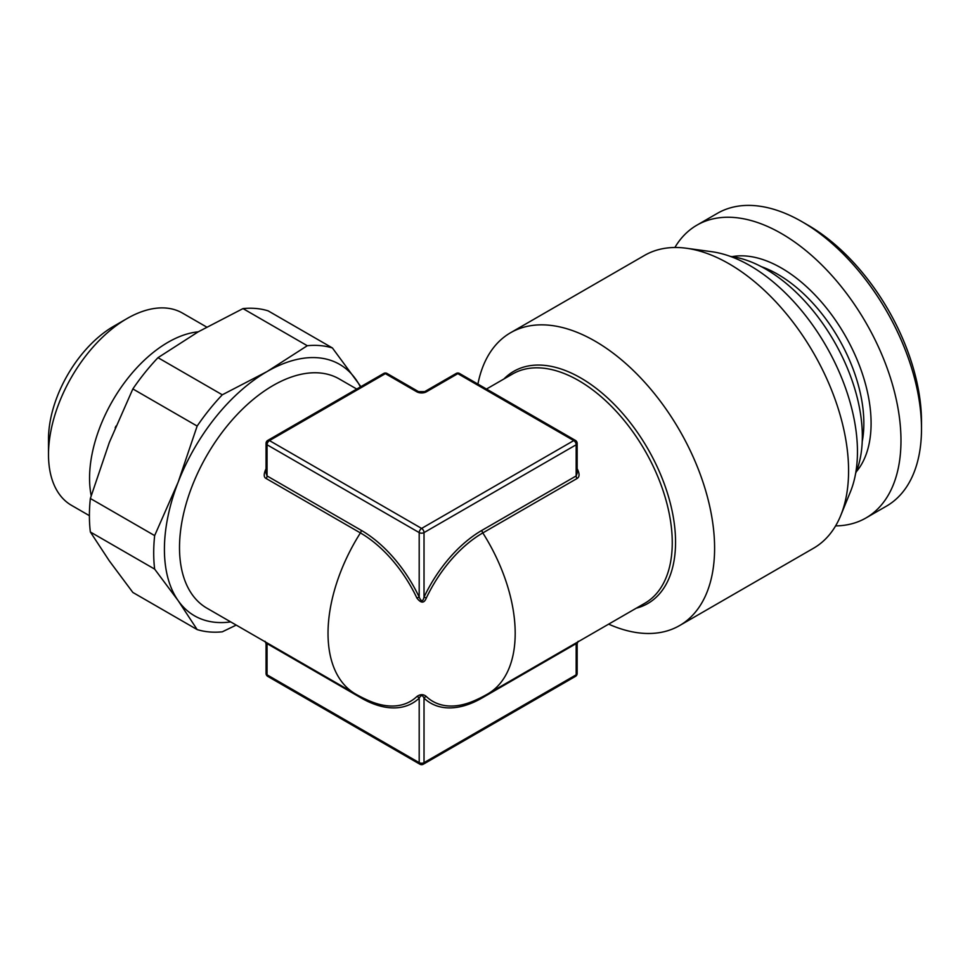 <?xml version="1.0" encoding="UTF-8"?>
<svg xmlns="http://www.w3.org/2000/svg" width="970" height="970" viewBox="0 0 970 970"><rect width="100%" height="100%" fill="white"/><g stroke="black" fill="none" stroke-linecap="round" stroke-linejoin="round"><path stroke-width="1.45" d="M126.985 318.584L113.708 326.259A92.211 53.241 120 0 0 48.5 439.192L48.5 454.53A110.992 64.081 -60 0 1 126.985 318.584A110.992 64.081 -60 0 1 182.481 313.092L206.683 327.06M48.5 454.53A110.992 64.081 120 0 0 71.489 505.334L89.41 515.676M236.219 625.092L222.288 631.822A157.104 90.707 120 0 1 197.152 629.578L132.854 592.452L109.343 560.915L90.355 531.996A157.104 90.707 120 0 1 90.355 498.483L154.654 535.598L178.165 482.138A145.148 83.796 -60 0 1 267.053 371.571L222.288 394.802L157.989 357.675L198.232 331.825A110.992 64.081 120 0 0 89.555 478.222A110.992 64.081 120 0 0 91.192 495.682M115.187 427.867A97.34 56.199 -60 0 1 115.915 426.133M360.876 386.654L332.419 347.963L268.12 310.849A157.104 90.707 120 0 0 242.997 308.593L307.284 345.72L267.053 371.571A145.148 83.796 -60 0 1 355.941 379.5A145.148 83.796 -60 0 1 360.404 386.921M198.232 331.825L242.997 308.593M332.419 347.963A157.104 90.707 120 0 0 307.284 345.72M90.355 531.996L154.654 569.111A157.104 90.707 120 0 1 154.654 535.598M157.989 357.675A157.104 90.707 120 0 0 132.854 388.934L197.152 426.06A157.104 90.707 120 0 1 222.288 394.802M90.355 498.483L109.343 442.405L132.854 388.934M230.69 621.903A145.148 83.796 -60 0 1 178.165 600.648A145.148 83.796 -60 0 1 178.165 482.138L197.152 426.06M197.152 629.578L178.165 600.648L154.654 569.111M356.73 389.043L339.257 378.955A132.344 76.412 120 0 0 237.274 414.408A132.344 76.412 120 0 0 179.511 547.589A132.344 76.412 120 0 0 206.925 608.178L355.432 693.926A132.344 76.412 -60 0 1 328.03 633.337A132.344 76.412 120 0 1 360.404 532.918L266.216 478.537C263.61 477.337 263.573 474.039 266.095 468.631M577.126 468.631C579.733 473.627 579.696 476.937 577.005 478.537L482.817 532.918A100.104 57.8 120 0 0 426.315 598.029C424.157 603.425 421.016 603.425 416.894 598.029A100.104 57.8 -120 0 0 360.404 532.918A3.419 1.976 -60 0 0 361.24 530.323L267.053 475.943L266.047 473.142M577.162 443.375A3.419 3.419 0 0 0 575.452 440.416A3.419 1.976 -60 0 0 573.755 440.586L457.828 373.656L426.436 391.783A6.826 3.941 0 0 1 416.773 391.783L385.381 373.656L269.466 440.586L421.611 528.42L573.755 440.586A3.419 1.976 60 0 1 576.168 444.769A3.419 1.976 180 0 0 577.162 443.375L577.162 473.166L576.168 475.943L481.981 530.323A102.687 59.291 120 0 0 424.023 597.12C422.92 601.909 421.307 601.909 419.198 597.12L416.894 598.029M355.432 693.926A132.344 132.344 0 0 0 369.4 700.922A100.104 57.8 -120 0 0 416.894 696.509A3.419 2.764 46.4 0 1 419.198 698.133L419.198 762.662A3.419 1.976 -60 0 0 419.901 764.214A3.419 3.419 0 0 0 423.32 764.214A3.419 1.976 -120 0 0 424.023 762.662L424.023 698.133A102.687 59.291 120 0 0 481.981 698.012L576.168 643.631L577.162 643.631L577.162 673.422A3.419 1.976 180 0 1 576.168 674.817L424.023 762.662A3.419 1.976 180 0 1 419.198 762.662L267.053 674.817A3.419 1.976 180 0 1 266.047 673.422A3.419 3.419 0 0 0 267.756 676.381A3.419 1.976 -60 0 1 267.053 674.817L267.053 643.631L361.24 698.012A102.687 59.291 -120 0 0 419.198 698.133C420.968 694.908 422.58 694.908 424.023 698.133A3.419 2.764 133.6 0 1 426.315 696.509A100.104 57.8 120 0 0 473.821 700.922A132.344 132.344 0 0 0 487.777 693.926A132.344 76.412 60 0 0 515.191 633.337A132.344 76.412 -120 0 0 482.817 532.918A3.419 1.976 -120 0 1 481.981 530.323M416.773 391.783A3.419 1.976 -60 0 1 418.482 391.613L387.091 373.486A3.419 1.976 -60 0 0 385.381 373.656A3.419 1.976 -120 0 0 383.671 373.486L267.756 440.416A3.419 1.976 -120 0 1 269.466 440.586A3.419 1.976 120 0 0 267.053 444.769L419.198 532.603A3.419 1.976 120 0 1 421.611 528.42A3.419 1.976 60 0 1 424.023 532.603A3.419 1.976 180 0 1 419.198 532.603L419.198 597.12A102.687 59.291 -120 0 0 361.24 530.323M266.216 478.537A3.419 1.976 -60 0 0 267.053 475.943L267.053 444.769A3.419 1.976 180 0 1 266.047 443.375L266.047 473.166M266.047 673.422L266.047 643.631L267.053 643.631A3.419 1.976 120 0 0 266.92 642.819M577.005 478.537A3.419 1.976 -120 0 1 576.168 475.943L576.168 444.769L424.023 532.603L424.023 597.12L426.315 598.029M416.894 696.509C420.362 694.059 423.502 694.059 426.315 696.509M456.13 373.486A3.419 1.976 -120 0 1 457.828 373.656A3.419 1.976 -60 0 1 459.537 373.486A3.419 3.419 0 0 0 456.13 373.486L424.727 391.613L418.482 391.613M608.639 624.146A169.059 97.606 -120 0 0 679.582 625.577A169.059 97.606 -120 0 0 714.599 548.183A169.059 97.606 -120 0 0 640.806 378.058A169.059 97.606 -120 0 0 510.535 332.758A169.059 97.606 -120 0 0 477.907 384.096M840.711 515.543L850.387 491.887A151.902 87.7 60 0 0 857.456 451.705A151.902 87.7 -120 0 0 711.713 251.703L686.384 248.247A169.059 97.606 -120 0 1 848.58 470.838A169.059 97.606 60 0 1 840.711 515.543A169.059 97.606 60 0 1 813.563 548.22L679.582 625.577M686.384 248.247A169.059 97.606 -120 0 0 644.516 255.413L510.535 332.758M730.422 256.419A136.612 78.873 60 0 1 862.33 436.403A136.612 78.873 -120 0 1 855.649 473.311M835.606 525.885A169.059 97.606 -120 0 0 865.955 517.968A169.059 97.606 -120 0 0 891.879 382.507A169.059 97.606 -120 0 0 781.432 233.54A169.059 97.606 60 0 0 696.909 225.161L717.436 213.315A169.059 97.606 60 0 1 801.96 221.681L801.96 221.681A169.059 97.606 -120 0 1 921.5 428.728A169.059 97.606 -120 0 1 886.483 506.122L865.955 517.968M674.877 247.495A169.059 97.606 60 0 1 696.909 225.161M807.998 225.173L801.96 221.681L807.998 225.173A160.511 92.671 -120 0 1 921.5 421.756L921.5 428.728M487.777 693.926L644.844 603.243A132.344 76.412 -120 0 0 672.259 542.654A132.344 76.412 -120 0 0 614.483 409.473A132.344 76.412 -120 0 0 512.512 374.02L486.479 389.043M481.981 698.012A3.419 1.976 60 0 1 482.211 696.957M423.32 764.214L575.452 676.381A3.419 1.976 -120 0 0 576.168 674.817L576.168 643.631A3.419 1.976 60 0 1 576.289 642.819M576.168 444.83L576.168 468.643M361.24 698.012A3.419 1.976 120 0 0 361.01 696.957M426.436 391.783A3.419 1.976 -120 0 0 424.727 391.613M636.271 608.19A134.054 77.394 -120 0 0 675.556 542.145A134.054 77.394 -120 0 0 609.936 400.125A134.054 77.394 -120 0 0 503.939 378.967M761.22 266.604A121.662 70.24 60 0 1 777.807 274.316A121.662 70.24 -120 0 1 862.233 441.556M856.28 471.772A126.791 73.199 -120 0 0 860.378 368.066A126.791 73.199 -120 0 0 781.432 268.047A126.791 73.199 60 0 0 732.083 256.65M267.756 440.416A3.419 3.419 0 0 0 266.047 443.375M266.047 643.631L265.016 641.255M387.091 373.486A3.419 3.419 0 0 0 383.671 373.486M575.452 440.416L459.537 373.486M577.162 643.631L578.193 641.255M419.901 764.214L267.756 676.381M575.452 676.381A3.419 3.419 0 0 0 577.162 673.422"/></g></svg>
